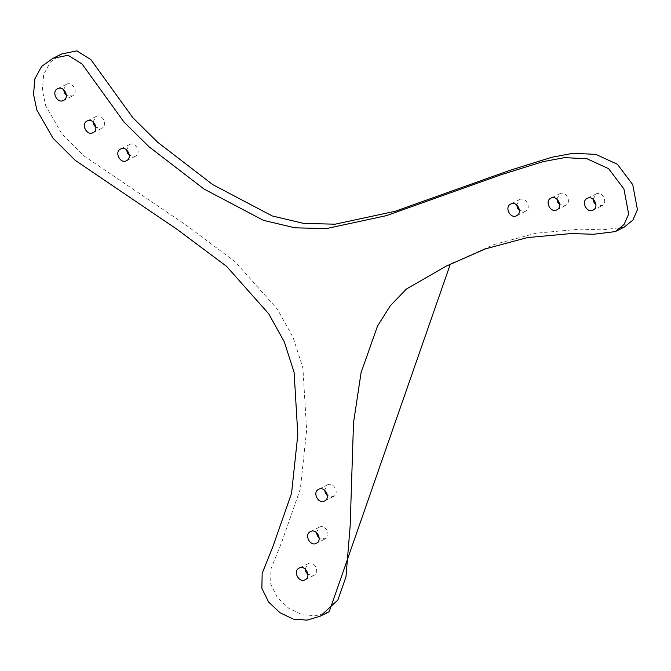 <?xml version="1.0" encoding="UTF-8"?>
<svg xmlns="http://www.w3.org/2000/svg" width="671" height="671" viewBox="0 0 671 671"><rect width="100%" height="100%" fill="white"/><g stroke="black" fill="none" stroke-linecap="round" stroke-linejoin="round"><path stroke-width="0.5" stroke-dasharray="3.35 2.52" d="M305.162 568.974L308.014 563.674L299.216 568.06M307.897 563.732C314.07 560.025 320.486 572.262 313.986 575.332L307.914 574.493M316.427 532.489L319.279 527.188L310.48 531.583M319.161 527.255C325.326 523.548 331.751 535.777 325.25 538.855L319.178 538.008M324.63 490.182L327.482 484.89L318.683 489.276M327.364 484.948C333.537 481.241 339.962 493.479 333.453 496.548L327.381 495.701M126.593 149.901L129.444 144.601L120.646 148.987M129.327 144.659C135.492 140.952 141.916 153.189 135.416 156.259L129.344 155.42M93.126 121.862L95.987 116.561L87.18 120.956M95.861 116.628C102.034 112.913 108.459 125.15 101.95 128.228L95.886 127.381M63.602 89.62L66.454 84.32L57.656 88.706M66.337 84.378C72.502 80.671 78.926 92.908 72.426 95.978L66.354 95.139M516.687 204.915L519.539 199.623L510.74 204.009M519.421 199.681C525.594 195.974 532.019 208.211 525.51 211.281L519.438 210.434M556.88 199.052L559.731 193.751L550.925 198.146M559.606 193.818C565.779 190.103 572.204 202.34 565.695 205.418L559.631 204.571M593.189 199.287L596.041 193.986L587.234 198.373M595.915 194.053C602.088 190.338 608.513 202.575 602.004 205.653L595.94 204.806M624.047 227.217L602.373 229.876L579.954 229.155L536.079 233.214L494.284 244.462L450.367 264.072M329.209 611.717L315.957 615.735L302.101 614.72L288.899 608.396L277.467 597.727L270.665 583.98L270.975 568.916L281.627 542.42L300.356 488.899L306.63 430.145L302.898 367.943L293.11 337.496L277.509 309.398L235.42 261.984L185.842 224.936L84.026 155.957L61.749 133.705L45.703 105.716L42.348 90.031L43.657 74.481L50.375 62.101L61.791 53.932M446.089 266.186L454.888 261.799M593.089 210.098L601.887 205.712M556.779 209.864L565.578 205.477M516.586 215.735L525.393 211.348M63.502 100.432L72.3 96.045M93.026 132.682L101.833 128.287M126.492 160.713L135.29 156.326M324.529 501.002L333.336 496.615M316.326 543.309L325.125 538.914M305.062 579.786L313.869 575.399"/><path stroke-width="1.01" d="M299.098 568.127C305.263 564.42 311.688 576.649 305.188 579.727C299.014 583.435 292.59 571.197 299.098 568.127L299.216 568.06M310.354 531.642C316.527 527.934 322.952 540.172 316.444 543.242C310.279 546.957 303.854 534.72 310.354 531.642L310.48 531.583M318.566 489.335C324.73 485.628 331.155 497.865 324.655 500.935C318.482 504.651 312.057 492.413 318.566 489.335L318.683 489.276M120.52 149.054C126.693 145.339 133.118 157.576 126.609 160.654C120.444 164.361 114.02 152.124 120.52 149.054L120.646 148.987M87.062 121.015C93.227 117.308 99.652 129.545 93.152 132.615C86.978 136.33 80.554 124.093 87.062 121.015L87.18 120.956M57.53 88.773C63.703 85.066 70.128 97.295 63.619 100.373C57.454 104.08 51.03 91.843 57.53 88.773L57.656 88.706M510.623 204.076C516.787 200.361 523.212 212.598 516.712 215.676C510.539 219.383 504.114 207.146 510.623 204.076L510.74 204.009M550.807 198.205C556.98 194.498 563.405 206.735 556.896 209.805C550.723 213.512 544.298 201.275 550.807 198.205L550.925 198.146M587.117 198.44C593.29 194.733 599.715 206.97 593.206 210.04C587.033 213.747 580.608 201.51 587.117 198.44L587.234 198.373M501.229 174.686L542.873 161.694L564.554 157.626L587.05 158.784L608.631 168.681L623.938 189.021L628.652 214.057L624.047 224.525L615.248 231.604L593.575 234.263L571.155 233.55L527.28 237.609L485.485 248.857L446.089 266.186L406.433 289.016L390.287 305.75L377.488 326.123L361.082 372.64L353.516 422.78L350.161 525.846L345.984 576.825L337.882 600L320.402 616.112L307.159 620.13L293.302 619.115L280.092 612.782L268.668 602.113L261.866 588.366L262.168 573.302L272.82 546.815L291.558 493.286L297.823 434.531L294.099 372.338L284.311 341.883L268.71 313.793L226.622 266.379L177.043 229.331L75.227 160.352L52.942 138.092L36.905 110.103L33.55 94.418L34.858 78.876L41.568 66.488L52.992 58.318L68.081 55.265L82.08 64.013L124.043 122.105L148.97 146.723L203.976 189.021L263.409 220.331L294.955 227.83L326.433 228.576L386.429 215.643L501.229 174.686M52.992 58.318L61.791 53.932L76.88 50.87L90.879 59.627L132.841 117.71L157.769 142.336L212.774 184.634L272.208 215.936L303.753 223.443L335.232 224.181L395.236 211.256L510.027 170.3L551.671 157.299L573.353 153.24L595.848 154.397L617.429 164.294L632.736 184.626L637.45 209.671L632.854 220.138L624.047 227.217L615.248 231.604M450.367 264.072L329.209 611.717L320.402 616.112M595.94 204.806L594.045 202.483L593.189 199.287M559.631 204.571L557.735 202.248L556.88 199.052M519.438 210.434L517.551 208.111L516.687 204.915M66.354 95.139L64.466 92.816L63.602 89.62M95.886 127.381L93.99 125.058L93.126 121.862M129.344 155.42L127.456 153.089L126.593 149.901M327.381 495.701L325.494 493.378L324.63 490.182M319.178 538.008L317.291 535.684L316.427 532.489M307.914 574.493L306.026 572.17L305.162 568.974"/></g></svg>
